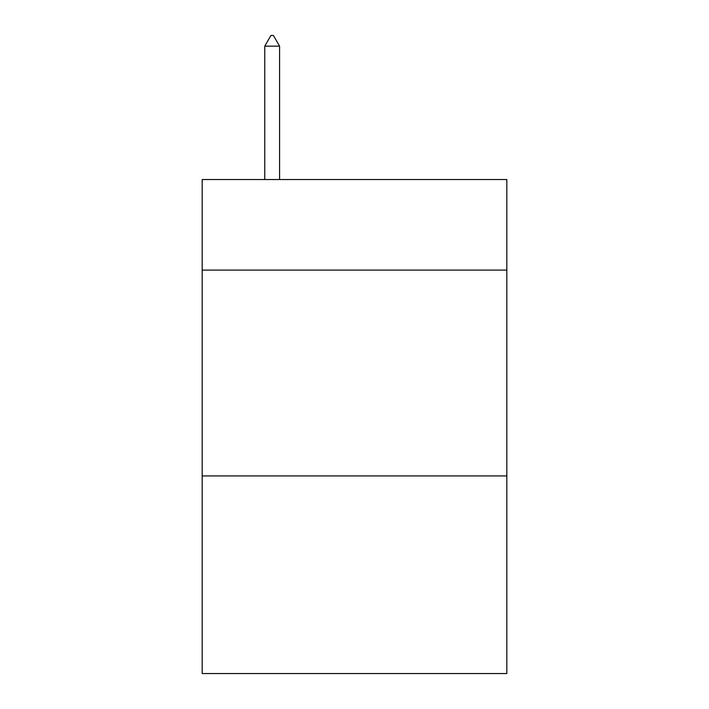<?xml version="1.0" encoding="UTF-8"?>
<svg xmlns="http://www.w3.org/2000/svg" width="709" height="709" viewBox="0 0 709 709"><rect width="100%" height="100%" fill="white"/><g stroke="black" fill="none" stroke-linecap="round" stroke-linejoin="round"><path stroke-width="1.06" d="M506.82 270.102L506.82 179.537L202.18 179.537L202.18 270.102L506.82 270.102L506.82 673.55L202.18 673.55L202.18 270.102M506.82 475.943L202.18 475.943M279.576 46.156L273.399 35.45L270.927 35.45L264.758 46.156L279.576 46.156L279.576 179.537M264.758 46.156L264.758 179.537"/></g></svg>
